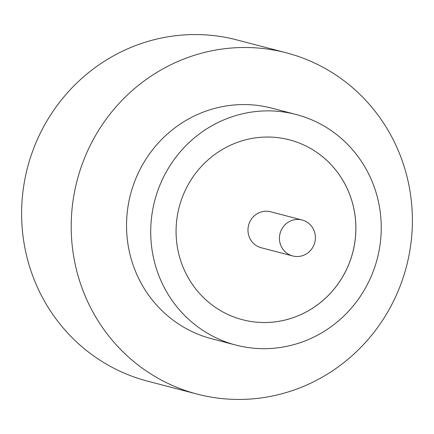 <?xml version="1.0" encoding="UTF-8"?>
<svg xmlns="http://www.w3.org/2000/svg" width="434" height="434" viewBox="0 0 434 434"><rect width="100%" height="100%" fill="white"/><g stroke="black" fill="none" stroke-linecap="round" stroke-linejoin="round"><path stroke-width="0.65" d="M314.08 230.714A18.591 17.94 104.6 0 0 302.107 219.995A18.591 17.94 104.6 0 0 283.955 225.924A18.591 17.94 104.6 0 0 280.755 245.248A18.591 17.94 104.6 0 0 292.722 255.968A18.591 17.94 104.6 0 0 310.88 250.033A18.591 17.94 104.6 0 0 314.08 230.714M302.107 219.995L270.642 211.781A18.591 17.94 104.6 0 0 252.49 217.716A18.591 17.94 104.6 0 0 249.29 237.04A18.591 17.94 104.6 0 0 261.257 247.76L292.722 255.968M296.059 114.473L271.874 108.164A119.166 114.994 104.6 0 0 155.497 146.198A119.166 114.994 104.6 0 0 134.974 270.056A119.166 114.994 104.6 0 0 211.705 338.77L235.895 345.079A119.166 114.994 104.6 0 0 352.267 307.05A119.166 114.994 104.6 0 0 372.795 183.186A119.166 114.994 104.6 0 0 296.059 114.473A119.166 114.994 104.6 0 0 179.687 152.508A119.166 114.994 104.6 0 0 159.159 276.366A119.166 114.994 104.6 0 0 235.895 345.079M399.882 154.515A176.361 170.193 104.6 0 0 286.31 52.818A176.361 170.193 104.6 0 0 114.082 109.108A176.361 170.193 104.6 0 0 83.697 292.418A176.361 170.193 104.6 0 0 197.269 394.115A176.361 170.193 104.6 0 0 369.502 337.831A176.361 170.193 104.6 0 0 399.882 154.515M286.31 52.818L236.731 39.885A176.361 170.193 104.6 0 0 64.498 96.169A176.361 170.193 104.6 0 0 34.118 279.485A176.361 170.193 104.6 0 0 147.69 381.182L197.269 394.115M182.654 266.118A92.947 89.697 104.6 0 0 242.508 319.717A92.947 89.697 104.6 0 0 333.279 290.048A92.947 89.697 104.6 0 0 349.294 193.439A92.947 89.697 104.6 0 0 289.44 139.84A92.947 89.697 104.6 0 0 198.669 169.504A92.947 89.697 104.6 0 0 182.654 266.118M242.508 319.717A92.947 89.697 104.6 0 0 333.263 290.031A92.947 89.697 104.6 0 0 349.267 193.434A92.947 89.697 104.6 0 0 289.44 139.84"/></g></svg>
